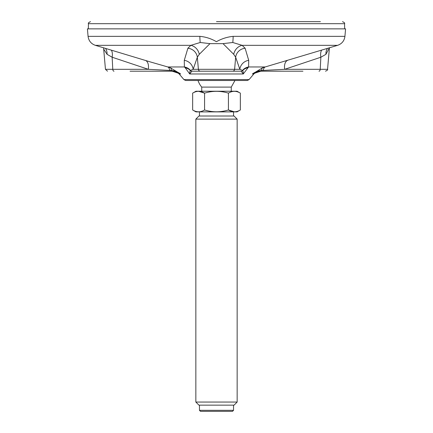 <?xml version="1.0" encoding="UTF-8"?>
<svg xmlns="http://www.w3.org/2000/svg" width="433" height="433" viewBox="0 0 433 433"><rect width="100%" height="100%" fill="white"/><g stroke="black" fill="none" stroke-linecap="round" stroke-linejoin="round"><path stroke-width="0.65" d="M192.653 109.977L195.954 111.882L237.046 111.882L240.347 109.977C236.38 112.396 232.407 112.396 228.424 109.977C220.494 112.396 212.543 112.396 204.576 109.977C200.593 112.391 196.62 112.391 192.653 109.977L192.653 93.138C196.62 90.719 200.593 90.719 204.576 93.138L198.606 91.293M198.947 116.012L234.053 116.012L237.154 119.113L195.846 119.113L198.947 116.012M234.377 111.817L228.424 109.977L228.424 93.138C232.391 90.713 236.364 90.713 240.347 93.138L240.347 109.977M192.653 93.138L195.954 91.228L237.046 91.228L240.347 93.138M204.576 109.977L204.576 93.138C212.506 90.713 220.457 90.713 228.424 93.138M201.729 87.098L231.271 87.098L234.967 80.489L236.142 80.489L198.033 80.489A19.415 19.415 0 0 0 201.729 87.098L201.729 91.228M195.846 402.057L198.947 405.153L234.053 405.153L237.154 402.057L195.846 402.057L195.846 119.113M199.461 410.316L200.495 411.35L232.505 411.35L233.539 410.316L199.461 410.316L199.461 405.153M245.11 48.242A10.327 9.894 -18.2 0 0 235.66 57.226L233.717 54.32L223.027 43.636L232.781 42.499L242.15 45.335L245.11 48.242L248.715 60.328L248.612 66.958L243.27 73.978L241.143 71.196A2.068 2.051 -90 0 0 242.664 70.514L242.518 70.417A10.327 10.002 -162.5 0 1 248.612 66.958L265.191 66.958L262.544 67.829L252.396 73.978L253.814 73.978L249.099 79.564L247.378 80.489L185.622 80.489L183.901 79.564L179.186 73.978C177.189 72.159 174.835 71.234 172.134 71.196L175.159 71.196M172.231 71.196A2.068 1.234 90 0 1 171.311 70.514L169.714 70.417A10.327 4.33 105.1 0 0 167.809 66.958L170.456 67.829L180.604 73.978L172.231 71.196L130.068 71.196M185.248 67.829L184.388 66.958A10.327 10.002 162.5 0 1 190.482 70.417L190.336 70.514C190.006 70.698 189.806 71.851 189.73 73.978L185.248 67.829A10.327 9.58 150.4 0 1 190.336 70.514A2.068 2.051 -90 0 0 191.857 71.196L189.73 73.978L243.27 73.978C243.194 71.851 242.994 70.698 242.664 70.514A10.327 9.58 -150.4 0 1 247.752 67.829M150.863 62.087L167.809 66.958L184.388 66.958L184.285 60.328A10.327 9.959 -159.4 0 1 193.156 69.312L190.482 70.417M236.126 71.196L196.874 71.196M241.143 71.196L191.857 71.196M242.518 70.417L239.844 69.312L193.156 69.312L197.34 57.226A10.327 9.894 -161.8 0 0 187.89 48.242L190.85 45.335A10.327 8.952 -117.2 0 1 199.283 54.32L197.34 57.226L198.39 69.312A2.068 2.051 -90 0 0 200.436 71.196M233.717 54.32A10.327 8.952 -62.8 0 1 242.15 45.335L337.621 45.335L265.191 66.958A10.327 4.33 -105.1 0 0 263.286 70.417L261.689 70.514C258.387 70.698 255.291 71.851 252.396 73.978L260.769 71.196A2.068 1.234 -90 0 0 261.689 70.514A10.327 3.145 -109.9 0 1 262.544 67.829M287.35 60.512A10.327 5.808 -107.4 0 0 284.681 69.312L263.286 70.417M302.932 71.196L257.841 71.196M169.714 70.417L148.319 69.312A10.327 5.808 107.4 0 0 145.65 60.512M170.456 67.829A10.327 3.145 109.9 0 1 171.311 70.514C174.613 70.698 177.709 71.851 180.604 73.978L179.186 73.978M248.715 60.328A10.327 9.959 -20.6 0 0 239.844 69.312L235.66 57.226L234.61 69.312A2.068 2.051 -90 0 1 232.564 71.196M321.6 50.174A10.327 5.748 -109.2 0 0 320.858 57.226L284.681 69.312L320.231 69.312L320.858 57.226L325.935 54.32A10.327 8.444 -113.3 0 1 327.44 48.409M184.285 60.328L187.89 48.242M114.003 71.196A2.068 1.234 90 0 1 112.769 69.312L148.319 69.312L112.142 57.226A10.327 5.748 109.2 0 0 111.4 50.174M107.508 71.196L105.452 69.312L112.769 69.312L112.142 57.226L107.065 54.32L103.855 49.313M105.56 48.409A10.327 8.444 -66.7 0 1 107.065 54.32M318.997 71.196A2.068 1.234 -90 0 0 320.231 69.312L327.548 69.312L329.426 47.809L325.935 54.32M223.027 43.636L209.973 43.636L199.283 54.32M151.241 62.2L95.379 45.335L190.85 45.335L200.219 42.499L209.973 43.636M232.781 42.499A10.327 1.337 -90 0 0 233.138 36.35C227.217 36.957 221.642 38.737 216.413 41.698C211.255 38.678 205.74 36.897 199.862 36.35A10.327 1.337 90 0 0 200.219 42.499M199.862 36.35L88.072 36.35L87.417 28.859L345.583 28.859L344.928 36.35L233.138 36.35M344.652 28.859L344.56 23.68L88.44 23.68L88.348 28.859M320.393 21.65L216.5 21.65M227.579 21.65L298.229 21.65M249.099 79.564L183.901 79.564M233.539 116.012L233.539 111.882M199.461 116.012L199.461 111.882M231.271 91.228L231.271 87.098M237.154 402.057L237.154 119.113M233.539 410.316L233.539 405.153M253.814 73.978C255.811 72.159 258.165 71.234 260.866 71.196M327.548 69.312C328.019 69.74 327.332 70.368 325.492 71.196M150.852 62.081L151.236 62.2M105.452 69.312L103.574 47.809M337.621 45.335C341.886 43.825 344.322 40.832 344.928 36.35M95.379 45.335C91.114 43.825 88.678 40.832 88.072 36.35M88.44 23.68C87.926 23.193 88.613 22.516 90.502 21.65M344.56 23.68C345.074 23.193 344.387 22.516 342.498 21.65"/></g></svg>
